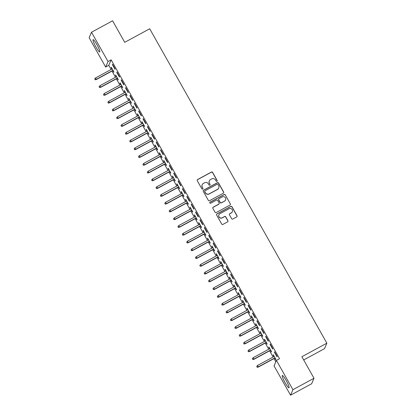 <?xml version="1.0" encoding="UTF-8"?>
<svg xmlns="http://www.w3.org/2000/svg" width="416" height="416" viewBox="0 0 416 416"><rect width="100%" height="100%" fill="white"/><g stroke="black" fill="none" stroke-linecap="round" stroke-linejoin="round"><path stroke-width="0.62" d="M216.934 181.324A0.619 0.608 23.3 0 0 217.168 180.497L212.602 172.39A0.879 0.868 23.3 0 0 211.406 172.047L197.61 179.53A0.879 0.868 23.3 0 0 197.272 180.71L201.838 188.812A0.619 0.608 23.3 0 0 202.94 188.765A0.619 0.608 23.3 0 0 202.914 188.23L202.322 187.184A2.818 2.772 23.3 0 1 203.398 183.409L204.547 182.785A2.818 2.772 23.3 0 1 208.374 183.898L208.967 184.948A0.619 0.608 23.3 0 0 210.07 184.896A0.619 0.608 23.3 0 0 210.038 184.366L209.451 183.316A2.818 2.772 23.3 0 1 210.527 179.546L211.676 178.922A2.818 2.772 23.3 0 1 215.504 180.029L216.096 181.08A0.619 0.608 23.3 0 0 216.934 181.324M217.162 181.106A0.619 0.608 23.3 0 0 217.105 180.648L212.534 172.541A0.879 0.868 23.3 0 0 211.338 172.193L197.543 179.681A0.879 0.868 23.3 0 0 197.2 180.019M202.904 188.838A0.619 0.608 23.3 0 0 202.847 188.38L202.322 187.184M210.033 184.969A0.619 0.608 23.3 0 0 209.976 184.512L209.451 183.316M285.152 382.808A6.999 0.998 61.5 0 1 282.313 375.492A6.999 0.998 61.5 0 1 286.151 380.484A6.999 0.998 61.5 0 1 288.99 387.8A6.999 0.998 61.5 0 1 285.152 382.808M95.909 46.951A6.999 0.998 61.5 0 1 93.07 39.64A6.999 0.998 61.5 0 1 96.907 44.632A6.999 0.998 61.5 0 1 99.746 51.943A6.999 0.998 61.5 0 1 95.909 46.951M231.629 218.686A0.879 0.868 23.3 0 0 232.825 219.034L236.699 216.934A0.879 0.868 23.3 0 0 237.032 215.753L231.962 206.757A0.879 0.868 23.3 0 0 230.766 206.409L216.97 213.892A0.879 0.868 23.3 0 0 216.637 215.072L221.707 224.073A0.879 0.868 23.3 0 0 222.903 224.416L227.578 221.884A0.879 0.868 23.3 0 0 227.916 220.704L225.742 216.85A0.879 0.868 23.3 0 0 224.546 216.502L222.227 217.76A2.356 2.319 23.3 0 1 218.915 214.791A2.356 2.319 23.3 0 1 219.929 213.684L229.013 208.754A2.356 2.319 23.3 0 1 232.326 211.723A2.356 2.319 23.3 0 1 231.312 212.836L229.798 213.658A0.879 0.868 23.3 0 0 229.46 214.833L231.629 218.686M276.416 360.396L292.921 389.693L290.555 395.2L274.05 365.903L276.416 360.396L279.536 358.701L111.14 59.836L108.014 61.532L105.648 67.038L89.138 37.742L91.504 32.235L108.014 61.532M91.504 32.235L112.59 20.8L124.717 42.323L149.703 28.772L326.862 343.174L301.876 356.73L314.002 378.258L292.921 389.693M223.33 193.211A0.879 0.868 23.3 0 0 223.668 192.036L218.598 183.035A0.879 0.868 23.3 0 0 217.402 182.686L203.606 190.169A0.879 0.868 23.3 0 0 203.268 191.35L208.338 200.351A0.879 0.868 23.3 0 0 209.534 200.694L223.33 193.211M225.28 194.896L230.35 203.897A0.879 0.868 23.3 0 1 230.012 205.072L216.221 212.555A0.879 0.868 23.3 0 1 215.025 212.212L212.852 208.359A0.879 0.868 23.3 0 1 213.19 207.178L218.785 204.147A0.879 0.868 23.3 0 0 219.123 202.966L217.682 200.413A0.879 0.868 23.3 0 0 216.486 200.065L210.662 203.226A0.619 0.608 23.3 0 1 209.794 202.446A0.619 0.608 23.3 0 1 210.059 202.155L224.084 194.548A0.879 0.868 23.3 0 1 225.28 194.896L230.35 203.897M303.696 359.965L324.496 348.681L326.862 343.174M270.187 344.006L270.026 344.38L272.652 349.04L272.813 348.67L270.187 344.006M270.436 350.355L271.372 352.019L271.534 351.645L268.908 346.986L268.746 347.355L269.563 348.8M261.43 328.463L261.269 328.838L263.895 333.502L264.056 333.128L261.43 328.463M261.68 334.812L262.616 336.476L262.777 336.107L260.151 331.443L259.99 331.812L260.801 333.258M252.673 312.926L252.512 313.295L255.138 317.959L255.299 317.585L252.673 312.926M252.923 319.275L253.859 320.934L254.02 320.564L251.394 315.9L251.233 316.274L252.044 317.715M243.916 297.383L243.755 297.752L246.381 302.416L246.542 302.047L243.916 297.383M244.166 303.732L245.102 305.396L245.263 305.022L242.637 300.357L242.476 300.732L243.287 302.177M235.16 281.84L234.998 282.214L237.624 286.874L237.786 286.504L235.16 281.84M235.409 288.189L236.345 289.853L236.506 289.479L233.88 284.82L233.719 285.189L234.53 286.634M226.398 266.297L226.242 266.672L228.868 271.336L229.029 270.962L226.398 266.297M226.652 272.646L227.588 274.31L227.75 273.936L225.118 269.277L224.962 269.646L225.774 271.092M217.641 250.76L217.485 251.129L220.111 255.793L220.272 255.419L217.641 250.76M217.896 257.109L218.832 258.768L218.993 258.398L216.362 253.734L216.206 254.108L217.017 255.549M208.884 235.217L208.728 235.586L211.354 240.25L211.515 239.876L208.884 235.217M209.139 241.566L210.075 243.23L210.236 242.856L207.605 238.191L207.449 238.566L208.26 240.011M200.127 219.674L199.966 220.048L202.597 224.708L202.753 224.338L200.127 219.674M200.382 226.023L201.318 227.687L201.474 227.313L198.848 222.654L198.687 223.023L199.503 224.468M191.37 204.131L191.209 204.506L193.84 209.17L193.996 208.796L191.37 204.131M191.62 210.48L192.561 212.144L192.717 211.77L190.091 207.111L189.93 207.48L190.746 208.926M182.614 188.594L182.452 188.963L185.084 193.627L185.24 193.253L182.614 188.594M182.863 194.943L183.804 196.602L183.96 196.232L181.334 191.568L181.173 191.942L181.99 193.383M173.857 173.051L173.696 173.42L176.322 178.084L176.483 177.71L173.857 173.051M174.106 179.4L175.042 181.059L175.204 180.69L172.578 176.025L172.416 176.4L173.233 177.845M165.1 157.508L164.939 157.882L167.565 162.542L167.726 162.172L165.1 157.508M165.35 163.857L166.286 165.521L166.447 165.147L163.821 160.488L163.66 160.857L164.476 162.302M156.343 141.965L156.182 142.34L158.808 146.999L158.969 146.63L156.343 141.965M156.593 148.314L157.529 149.978L157.69 149.604L155.064 144.945L154.903 145.314L155.719 146.76M147.586 126.428L147.425 126.797L150.051 131.461L150.212 131.087L147.586 126.428M147.836 132.772L148.772 134.436L148.933 134.066L146.307 129.402L146.146 129.776L146.957 131.217M138.83 110.885L138.668 111.254L141.294 115.918L141.456 115.544L138.83 110.885M139.079 117.234L140.015 118.893L140.176 118.524L137.55 113.859L137.389 114.234L138.2 115.674M130.073 95.342L129.912 95.716L132.538 100.376L132.699 100.006L130.073 95.342M130.322 101.691L131.258 103.355L131.42 102.981L128.794 98.316L128.632 98.691L129.444 100.136M121.316 79.799L121.155 80.174L123.781 84.833L123.942 84.464L121.316 79.799M121.566 86.148L122.502 87.812L122.663 87.438L120.032 82.779L119.876 83.148L120.687 84.594M112.554 64.256L112.398 64.631L115.024 69.295L115.185 68.921L112.554 64.256M112.809 70.606L113.745 72.27L113.906 71.9L111.275 67.236L111.119 67.61L111.93 69.051M111.14 59.836L108.768 65.343L111.108 69.498M111.987 71.053L115.487 77.267M116.366 78.822L119.865 85.041M120.744 86.596L124.244 92.81M125.122 94.364L128.622 100.578M129.501 102.138L133 108.352M133.879 109.907L137.379 116.121M138.258 117.676L141.762 123.895M142.636 125.45L146.141 131.664M147.014 133.219L150.519 139.433M151.393 140.993L154.898 147.207M155.771 148.762L159.276 154.976M160.15 156.53L163.654 162.744M164.528 164.304L168.033 170.518M168.906 172.073L172.411 178.287M173.285 179.842L176.79 186.061M177.663 187.616L181.168 193.83M182.042 195.385L185.546 201.599M186.425 203.159L189.925 209.373M190.804 210.928L194.303 217.142M195.182 218.696L198.682 224.91M199.56 226.47L203.06 232.684M203.939 234.239L207.438 240.453M208.317 242.008L211.817 248.227M212.696 249.782L216.195 255.996M217.074 257.551L220.574 263.765M221.452 265.325L224.952 271.539M225.831 273.094L229.33 279.308M230.209 280.862L233.709 287.082M234.588 288.636L238.087 294.85M238.966 296.405L242.466 302.619M243.344 304.179L246.844 310.393M247.723 311.948L251.228 318.162M252.101 319.717L255.606 325.931M256.48 327.491L259.984 333.705M260.858 335.26L264.363 341.474M265.236 343.028L268.741 349.248M269.615 350.802L273.12 357.016M273.993 358.571L275.813 361.8M117.187 78.38L118.123 80.044L118.284 79.669L115.653 75.005L115.497 75.379L116.308 76.825M116.932 72.03L116.776 72.4L119.402 77.064L119.564 76.69L116.932 72.03M125.944 93.922L126.88 95.581L127.041 95.212L124.415 90.548L124.254 90.922L125.065 92.362M125.694 87.573L125.533 87.942L128.159 92.607L128.32 92.232L125.694 87.573M134.701 109.46L135.637 111.124L135.798 110.75L133.172 106.09L133.011 106.46L133.822 107.905M134.451 103.111L134.29 103.485L136.916 108.15L137.077 107.775L134.451 103.111M143.458 125.003L144.394 126.667L144.555 126.292L141.929 121.633L141.768 122.002L142.579 123.448M143.208 118.654L143.047 119.028L145.673 123.687L145.834 123.318L143.208 118.654M152.214 140.546L153.15 142.21L153.312 141.835L150.686 137.171L150.524 137.545L151.336 138.991M151.965 134.196L151.804 134.566L154.43 139.23L154.591 138.861L151.965 134.196M160.971 156.088L161.907 157.747L162.068 157.378L159.442 152.714L159.281 153.088L160.098 154.528M160.722 149.739L160.56 150.108L163.186 154.773L163.348 154.398L160.722 149.739M169.728 171.626L170.664 173.29L170.825 172.921L168.199 168.256L168.038 168.626L168.854 170.071M169.478 165.277L169.317 165.651L171.943 170.316L172.104 169.941L169.478 165.277M178.485 187.169L179.421 188.833L179.582 188.458L176.956 183.799L176.795 184.168L177.611 185.614M178.235 180.82L178.074 181.194L180.705 185.853L180.861 185.484L178.235 180.82M187.242 202.712L188.183 204.376L188.339 204.001L185.713 199.337L185.552 199.711L186.368 201.157M186.992 196.362L186.831 196.737L189.462 201.396L189.618 201.027L186.992 196.362M195.998 218.254L196.94 219.913L197.096 219.544L194.47 214.88L194.308 215.254L195.125 216.694M195.749 211.905L195.588 212.274L198.219 216.939L198.375 216.564L195.749 211.905M204.76 233.792L205.696 235.456L205.852 235.087L203.226 230.422L203.065 230.797L203.882 232.237M204.506 227.443L204.35 227.817L206.976 232.482L207.137 232.107L204.506 227.443M213.517 249.335L214.453 250.999L214.614 250.624L211.983 245.965L211.827 246.334L212.638 247.78M213.262 242.986L213.106 243.36L215.732 248.019L215.894 247.65L213.262 242.986M222.274 264.878L223.21 266.542L223.371 266.167L220.74 261.503L220.584 261.877L221.395 263.323M222.019 258.528L221.863 258.903L224.489 263.562L224.65 263.193L222.019 258.528M231.031 280.42L231.967 282.079L232.128 281.71L229.497 277.046L229.341 277.42L230.152 278.86M230.781 274.071L230.62 274.44L233.246 279.105L233.407 278.73L230.781 274.071M239.788 295.958L240.724 297.622L240.885 297.253L238.259 292.588L238.098 292.963L238.909 294.403M239.538 289.614L239.377 289.983L242.003 294.648L242.164 294.273L239.538 289.614M248.544 311.501L249.48 313.165L249.642 312.79L247.016 308.131L246.854 308.5L247.666 309.946M248.295 305.152L248.134 305.526L250.76 310.185L250.921 309.816L248.295 305.152M257.301 327.044L258.237 328.708L258.398 328.333L255.772 323.674L255.611 324.043L256.422 325.489M257.052 320.694L256.89 321.069L259.516 325.728L259.678 325.359L257.052 320.694M266.058 342.586L266.994 344.245L267.155 343.876L264.529 339.212L264.368 339.586L265.184 341.032M265.808 336.237L265.647 336.606L268.273 341.271L268.434 340.896L265.808 336.237M274.815 358.129L275.751 359.788L275.912 359.419L273.286 354.754L273.125 355.129L273.941 356.569M274.565 351.78L274.404 352.149L277.03 356.814L277.191 356.439L274.565 351.78M314.002 378.258L311.636 383.765L290.555 395.2M108.768 65.343L105.648 67.038M111.119 67.61L111.4 67.454M112.398 64.631L112.679 64.48M115.497 75.379L115.778 75.223M116.776 72.4L117.057 72.249M119.876 83.148L120.156 82.997M121.155 80.174L121.436 80.018M124.254 90.922L124.535 90.766M125.533 87.942L125.814 87.792M128.632 98.691L128.913 98.54M129.912 95.716L130.192 95.56M133.011 106.46L133.292 106.309M134.29 103.485L134.571 103.329M137.389 114.234L137.67 114.078M138.668 111.254L138.949 111.103M141.768 122.002L142.048 121.852M143.047 119.028L143.328 118.872M146.146 129.776L146.427 129.62M147.425 126.797L147.706 126.646M150.524 137.545L150.805 137.389M151.804 134.566L152.084 134.415M154.903 145.314L155.184 145.163M156.182 142.34L156.468 142.184M159.281 153.088L159.567 152.932M160.56 150.108L160.846 149.958M163.66 160.857L163.946 160.706M164.939 157.882L165.225 157.726M168.038 168.626L168.324 168.475M169.317 165.651L169.603 165.495M172.416 176.4L172.702 176.244M173.696 173.42L173.982 173.269M176.795 184.168L177.081 184.018M178.074 181.194L178.36 181.038M181.173 191.942L181.459 191.786M182.452 188.963L182.738 188.812M185.552 199.711L185.838 199.555M186.831 196.737L187.117 196.581M189.93 207.48L190.216 207.329M191.209 204.506L191.495 204.35M194.308 215.254L194.594 215.098M195.588 212.274L195.874 212.124M198.687 223.023L198.973 222.872M199.966 220.048L200.252 219.892M203.065 230.797L203.351 230.641M204.35 227.817L204.63 227.666M207.449 238.566L207.73 238.41M208.728 235.586L209.009 235.435M211.827 246.334L212.108 246.184M213.106 243.36L213.387 243.204M216.206 254.108L216.486 253.952M217.485 251.129L217.766 250.978M220.584 261.877L220.865 261.726M221.863 258.903L222.144 258.747M224.962 269.646L225.243 269.495M226.242 266.672L226.522 266.516M229.341 277.42L229.622 277.264M230.62 274.44L230.901 274.29M233.719 285.189L234 285.038M234.998 282.214L235.279 282.058M238.098 292.963L238.378 292.807M239.377 289.983L239.658 289.832M242.476 300.732L242.757 300.576M243.755 297.752L244.036 297.601M246.854 308.5L247.135 308.35M248.134 305.526L248.414 305.37M251.233 316.274L251.514 316.118M252.512 313.295L252.793 313.144M255.611 324.043L255.892 323.892M256.89 321.069L257.171 320.913M259.99 331.812L260.27 331.661M261.269 328.838L261.555 328.682M264.368 339.586L264.649 339.43M265.647 336.606L265.933 336.456M268.746 347.355L269.032 347.204M270.026 344.38L270.312 344.224M273.125 355.129L273.411 354.973M274.404 352.149L274.69 351.998M209.31 180.872L209.248 181.022A2.818 2.772 23.3 0 0 209.383 183.466M202.181 184.74L202.119 184.886A2.818 2.772 23.3 0 0 202.259 187.33M223.673 192.868A0.879 0.868 23.3 0 0 223.605 192.182L218.53 183.18A0.879 0.868 23.3 0 0 217.334 182.837L203.538 190.32A0.879 0.868 23.3 0 0 203.195 190.663M217.994 184.454A0.619 0.608 23.3 0 0 217.157 184.21L205.052 190.783A0.619 0.608 23.3 0 0 204.812 191.604L205.436 192.712A2.818 2.772 23.3 0 0 209.264 193.825L217.542 189.332A2.818 2.772 23.3 0 0 218.618 185.562L217.994 184.454M204.786 191.069L204.719 191.22A0.619 0.608 23.3 0 0 204.75 191.755L204.812 191.604M218.759 188.006L218.691 188.152A2.818 2.772 23.3 0 1 217.48 189.483L209.201 193.97A2.818 2.772 23.3 0 1 205.374 192.863L204.75 191.755M230.36 204.729A0.879 0.868 23.3 0 0 230.287 204.043M219.164 203.731L219.097 203.876A0.879 0.868 23.3 0 1 218.717 204.292L213.127 207.329A0.879 0.868 23.3 0 0 212.779 207.672M225.217 195.042A0.879 0.868 23.3 0 0 224.021 194.698L209.992 202.306A0.619 0.608 23.3 0 0 209.768 202.524M224.588 200.996A2.356 2.319 23.3 0 0 225.009 197.241A2.356 2.319 23.3 0 0 222.29 196.914L219.092 198.65A0.879 0.868 23.3 0 0 218.754 199.831L220.194 202.384A0.879 0.868 23.3 0 0 221.39 202.732L224.526 201.146A2.356 2.319 23.3 0 0 225.54 200.034L225.602 199.883M218.712 199.066L218.644 199.212A0.879 0.868 23.3 0 0 218.691 199.976L218.754 199.831M224.526 201.146L221.328 202.878A0.879 0.868 23.3 0 1 220.132 202.535L218.691 199.976M232.326 211.723L232.263 211.874A2.356 2.319 23.3 0 1 231.249 212.982L229.731 213.803A0.879 0.868 23.3 0 0 229.388 214.146M218.915 214.791L218.852 214.942A2.356 2.319 23.3 0 0 222.165 217.911L222.227 217.76M227.921 221.541A0.879 0.868 23.3 0 0 227.848 220.854L225.68 217.001A0.879 0.868 23.3 0 0 224.484 216.653L222.165 217.911M237.042 216.59A0.879 0.868 23.3 0 0 236.969 215.904L231.899 206.903A0.879 0.868 23.3 0 0 230.703 206.554L216.908 214.042A0.879 0.868 23.3 0 0 216.564 214.38M94.739 78.827L95.113 79.758L94.739 78.827L95.607 77.906L96.278 79.576L113.09 70.455M95.181 79.607L96.392 79.305L113.001 70.299M95.607 77.906L112.216 68.9M96.278 79.576L95.113 79.758M99.117 86.601L99.492 87.526L99.117 86.601L99.986 85.68L100.656 87.344L117.468 78.224M99.559 87.376L100.771 87.079L117.38 78.068M99.986 85.68L116.594 76.669M100.656 87.344L99.492 87.526M103.496 94.37L103.87 95.295L103.496 94.37L104.364 93.449L105.035 95.118L121.846 85.998M103.938 95.15L105.149 94.848L121.758 85.836M104.364 93.449L120.973 84.438M105.035 95.118L103.87 95.295M107.874 102.144L108.248 103.069L107.874 102.144L108.742 101.223L109.413 102.887L126.225 93.766M108.316 102.918L109.528 102.617L126.136 93.61M108.742 101.223L125.351 92.212M109.413 102.887L108.248 103.069M112.252 109.912L112.627 110.838L112.252 109.912L113.121 108.992L113.792 110.656L130.603 101.535M112.694 110.687L113.906 110.391L130.515 101.379M113.121 108.992L129.73 99.98M113.792 110.656L112.627 110.838M116.631 117.681L117.005 118.607L116.631 117.681L117.499 116.761L118.17 118.43L134.982 109.309M117.073 118.461L118.29 118.16L134.893 109.153M117.499 116.761L134.108 107.754M118.17 118.43L117.005 118.607M121.014 125.455L121.384 126.381L121.014 125.455L121.878 124.535L122.548 126.199L139.36 117.078M121.451 126.23L122.668 125.934L139.272 116.922M121.878 124.535L138.486 115.523M122.548 126.199L121.384 126.381M125.393 133.224L125.762 134.15L125.393 133.224L126.256 132.304L126.927 133.973L143.738 124.852M125.83 134.004L127.046 133.702L143.65 124.691M126.256 132.304L142.865 123.292M126.927 133.973L125.762 134.15M129.771 140.998L130.146 141.924L129.771 140.998L130.634 140.072L131.305 141.742L148.117 132.621M130.208 141.773L131.425 141.471L148.028 132.465M130.634 140.072L147.243 131.066M131.305 141.742L130.146 141.924M134.15 148.767L134.524 149.692L134.15 148.767L135.013 147.846L135.689 149.51L152.5 140.39M134.586 149.542L135.803 149.245L152.407 140.234M135.013 147.846L151.622 138.835M135.689 149.51L134.524 149.692M138.528 156.536L138.902 157.461L138.528 156.536L139.391 155.615L140.067 157.284L156.879 148.164M138.965 157.316L140.182 157.014L156.79 148.002M139.391 155.615L156 146.604M140.067 157.284L138.902 157.461M142.906 164.31L143.281 165.235L142.906 164.31L143.77 163.389L144.446 165.053L161.257 155.932M143.343 165.084L144.56 164.788L161.169 155.776M143.77 163.389L160.378 154.378M144.446 165.053L143.281 165.235M147.285 172.078L147.659 173.004L147.285 172.078L148.148 171.158L148.824 172.822L165.636 163.701M147.722 172.853L148.938 172.557L165.547 163.545M148.148 171.158L164.757 162.146M148.824 172.822L147.659 173.004M151.663 179.847L152.038 180.778L151.663 179.847L152.526 178.927L153.202 180.596L170.014 171.475M152.1 180.627L153.317 180.326L169.926 171.319M152.526 178.927L169.135 169.92M153.202 180.596L152.038 180.778M156.042 187.621L156.416 188.547L156.042 187.621L156.905 186.701L157.581 188.365L174.392 179.244M156.478 188.396L157.695 188.1L174.304 179.088M156.905 186.701L173.514 177.689M157.581 188.365L156.416 188.547M160.42 195.39L160.794 196.316L160.42 195.39L161.283 194.47L161.959 196.139L178.771 187.018M160.857 196.17L162.074 195.868L178.682 186.857M161.283 194.47L177.892 185.458M161.959 196.139L160.794 196.316M164.798 203.164L165.173 204.09L164.798 203.164L165.662 202.238L166.338 203.908L183.149 194.787M165.235 203.939L166.452 203.637L183.061 194.631M165.662 202.238L182.27 193.232M166.338 203.908L165.173 204.09M169.177 210.933L169.551 211.858L169.177 210.933L170.04 210.012L170.716 211.676L187.528 202.556M169.614 211.708L170.83 211.411L187.439 202.4M170.04 210.012L186.649 201.001M170.716 211.676L169.551 211.858M173.555 218.702L173.93 219.627L173.555 218.702L174.418 217.781L175.094 219.45L191.906 210.33M173.992 219.482L175.209 219.18L191.818 210.174M174.418 217.781L191.027 208.775M175.094 219.45L173.93 219.627M177.934 226.476L178.308 227.401L177.934 226.476L178.797 225.555L179.473 227.219L196.284 218.098M178.37 227.25L179.587 226.954L196.196 217.942M178.797 225.555L195.406 216.544M179.473 227.219L178.308 227.401M182.312 234.244L182.686 235.17L182.312 234.244L183.18 233.324L183.851 234.988L200.663 225.872M182.749 235.024L183.966 234.723L200.574 225.711M183.18 233.324L199.784 224.312M183.851 234.988L182.686 235.17M186.69 242.013L187.065 242.944L186.69 242.013L187.559 241.093L188.23 242.762L205.041 233.641M187.127 242.793L188.344 242.492L204.953 233.485M187.559 241.093L204.162 232.086M188.23 242.762L187.065 242.944M191.069 249.787L191.443 250.713L191.069 249.787L191.937 248.867L192.608 250.531L209.42 241.41M191.506 250.562L192.722 250.266L209.331 241.254M191.937 248.867L208.541 239.855M192.608 250.531L191.443 250.713M195.447 257.556L195.822 258.482L195.447 257.556L196.316 256.636L196.986 258.305L213.798 249.184M195.884 258.336L197.101 258.034L213.71 249.023M196.316 256.636L212.919 247.624M196.986 258.305L195.822 258.482M199.826 265.33L200.2 266.256L199.826 265.33L200.694 264.41L201.365 266.074L218.176 256.953M200.262 266.105L201.479 265.803L218.088 256.797M200.694 264.41L217.303 255.398M201.365 266.074L200.2 266.256M204.204 273.099L204.578 274.024L204.204 273.099L205.072 272.178L205.743 273.842L222.555 264.722M204.646 273.874L205.858 273.577L222.466 264.566M205.072 272.178L221.681 263.167M205.743 273.842L204.578 274.024M208.582 280.868L208.957 281.793L208.582 280.868L209.451 279.947L210.122 281.616L226.933 272.496M209.024 281.648L210.236 281.346L226.845 272.34M209.451 279.947L226.06 270.941M210.122 281.616L208.957 281.793M212.961 288.642L213.335 289.567L212.961 288.642L213.829 287.721L214.5 289.385L231.312 280.264M213.403 289.416L214.614 289.12L231.223 280.108M213.829 287.721L230.438 278.71M214.5 289.385L213.335 289.567M217.339 296.41L217.714 297.336L217.339 296.41L218.208 295.49L218.878 297.159L235.69 288.038M217.781 297.19L218.993 296.889L235.602 287.877M218.208 295.49L234.816 286.478M218.878 297.159L217.714 297.336M221.718 304.184L222.092 305.11L221.718 304.184L222.586 303.259L223.257 304.928L240.068 295.807M222.16 304.959L223.371 304.658L239.98 295.651M222.586 303.259L239.195 294.252M223.257 304.928L222.092 305.11M226.101 311.953L226.47 312.879L226.101 311.953L226.964 311.033L227.635 312.697L244.447 303.576M226.538 312.728L227.755 312.432L244.358 303.42M226.964 311.033L243.573 302.021M227.635 312.697L226.47 312.879M230.48 319.722L230.849 320.648L230.48 319.722L231.343 318.802L232.014 320.471L248.825 311.35M230.916 320.502L232.133 320.2L248.737 311.189M231.343 318.802L247.952 309.79M232.014 320.471L230.849 320.648M234.858 327.496L235.227 328.422L234.858 327.496L235.721 326.576L236.392 328.24L253.204 319.119M235.295 328.271L236.512 327.974L253.115 318.963M235.721 326.576L252.33 317.564M236.392 328.24L235.227 328.422M239.236 335.265L239.611 336.19L239.236 335.265L240.1 334.344L240.77 336.008L257.582 326.888M239.673 336.04L240.89 335.743L257.494 326.732M240.1 334.344L256.708 325.333M240.77 336.008L239.611 336.19M243.615 343.034L243.989 343.964L243.615 343.034L244.478 342.113L245.154 343.782L261.966 334.662M244.052 343.814L245.268 343.512L261.872 334.506M244.478 342.113L261.087 333.107M245.154 343.782L243.989 343.964M247.993 350.808L248.368 351.733L247.993 350.808L248.856 349.887L249.532 351.551L266.344 342.43M248.43 351.582L249.647 351.286L266.256 342.274M248.856 349.887L265.465 340.876M249.532 351.551L248.368 351.733M252.372 358.576L252.746 359.502L252.372 358.576L253.235 357.656L253.911 359.325L270.722 350.204M252.808 359.356L254.025 359.055L270.634 350.043M253.235 357.656L269.844 348.644M253.911 359.325L252.746 359.502M256.75 366.35L257.124 367.276L256.75 366.35L257.613 365.425L258.289 367.094L275.101 357.973M257.187 367.125L258.404 366.824L275.012 357.817M257.613 365.425L274.222 356.418M258.289 367.094L257.124 367.276"/></g></svg>
